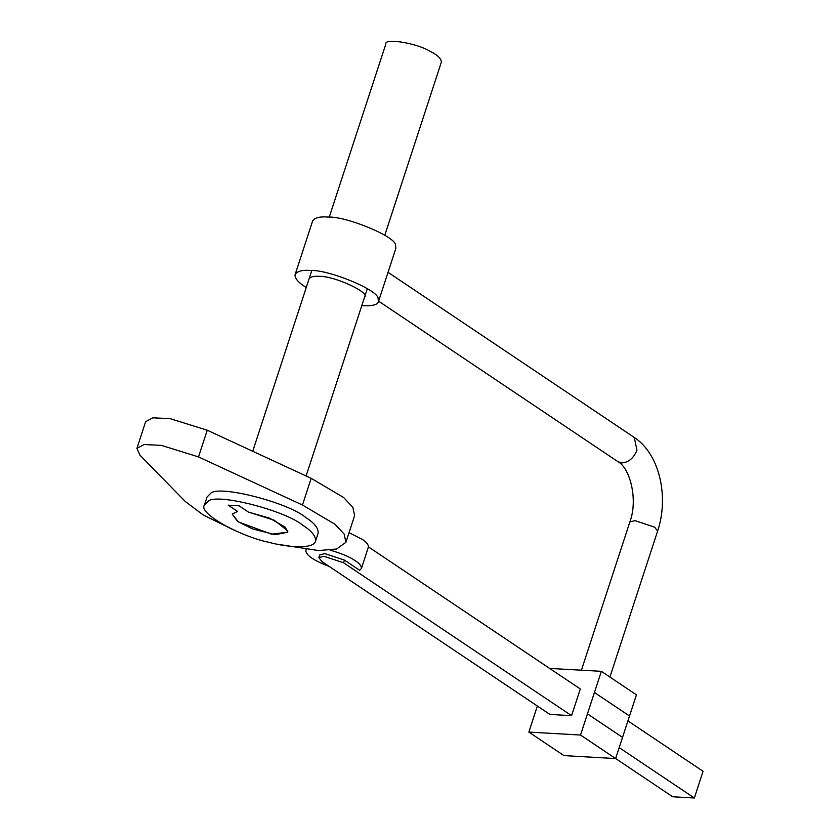 <?xml version="1.0" encoding="UTF-8"?>
<svg xmlns="http://www.w3.org/2000/svg" width="840" height="840" viewBox="0 0 840 840"><rect width="100%" height="100%" fill="white"/><g stroke="black" fill="none" stroke-linecap="round" stroke-linejoin="round"><path stroke-width="1.26" d="M368.435 546.893L580.303 688.968L571.567 715.67L343.57 562.779L344.442 560.112L359.635 570.297L361.379 568.565C361.651 566.139 359.615 563.525 355.278 560.731C349.881 556.962 341.523 553.445 330.183 550.158M306.306 549.612L305.844 550.41C305.855 555.188 313.635 560.522 329.175 566.412M349.031 532.686L362.26 539.364C366.597 542.157 368.634 544.772 368.361 547.207L361.379 568.565M344.442 560.112L324.839 553.602L319.736 554.946L318.854 557.624L321.909 561.54L549.906 714.431L571.567 715.67L549.906 714.431M615.625 758.51L672.672 796.761L694.344 798L619.196 747.611M694.344 798L703.07 771.288L627.921 720.899M343.57 562.779L323.967 556.279L318.854 557.624M329.248 217.13L385.844 44.005C384.101 37.832 416.483 43.05 429.786 51.124C437.493 54.968 441.346 58.653 441.357 62.16L384.783 235.284M248.399 512.043L239.075 505.796L228.239 505.176L237.573 511.423L232.208 514.048L238.308 521.881L271.53 534.198L287.731 532.192L285.327 527.268L269.724 518.217L248.399 512.043L274.176 520.202L287.763 530.859L287.731 532.203L275.279 534.702L252.2 528.822L237.531 521.356L232.208 514.048L237.573 511.423L228.239 505.176L239.075 505.796L248.399 512.043M277.294 544.215L318.591 550.547L336.588 549.003L345.881 542.336L344.169 534.093L334.897 524.212L302.463 505.029L198.513 456.929L161.459 445.389L144.134 444.518L136.93 448.35L139.965 455.196L185.378 501.575L203.185 514.941L233.531 529.914M204.435 504.977C197.778 513.335 240.828 536.603 268.685 542.251C288.341 547.659 313.877 549.045 315.494 541.286C316.04 536.424 311.976 531.195 303.293 525.609C285.086 510.206 215.019 492.503 207.921 501.512L204.435 504.977L207.06 496.965L210.546 493.5C217.634 484.491 287.711 502.194 305.918 517.597C314.591 523.183 318.654 528.413 318.108 533.274M136.93 448.35L145.656 421.649L152.87 417.816L170.195 418.677L207.239 430.217L311.189 478.328L343.623 497.501L352.905 507.392L354.606 515.634L345.881 542.336M601.356 671.317L636.437 694.837L615.615 758.562L580.534 735.032L601.356 671.317L549.654 668.42L601.356 671.317L636.437 694.837L615.615 758.562L563.924 755.601L528.843 732.081L580.534 735.032L601.356 671.317M537.369 706.02L528.843 732.081L580.534 735.032L615.615 758.562L563.924 755.601L528.843 732.081L537.369 706.02M295.144 274.491L312.596 221.078C314.559 217.77 319.662 216.426 327.936 217.046C346.469 216.164 396.133 236.796 395.535 245.123L395.892 248.304M306.254 287.511C298.137 282.44 294.431 278.103 295.134 274.502C297.098 271.183 302.211 269.84 310.475 270.459C329.007 269.588 378.683 290.209 378.084 298.536L378.431 301.718C377.548 304.889 372.005 306.201 361.778 305.655M309.026 279.027L309.026 279.027C310.328 276.822 313.73 275.93 319.242 276.339C334.74 275.887 370.892 292.981 364.55 297.181M580.303 688.968L571.567 715.67M302.463 505.029L311.189 478.328M198.513 456.929L207.239 430.217M587.454 713.864L622.534 737.384L587.454 713.864M594.437 692.496L629.517 716.016L594.437 692.496M388.038 272.328L634.263 437.441L636.962 450.188C633.644 458.209 628.572 462.452 621.768 462.924L617.999 461.706L378.609 301.171M609.903 677.05L657.625 531.048L654.581 527.131L634.977 520.632L629.864 521.976C638.379 499.139 629.706 467.775 617.999 461.706M306.117 549.591L305.855 550.41M311.798 270.543L252.725 451.269M367.322 288.697L306.106 475.976M318.108 533.264L315.494 541.275M581.427 670.173L629.864 521.976M657.625 531.048C669.05 497.217 659.831 454.125 634.263 437.441M395.892 248.294L378.431 301.718"/></g></svg>
